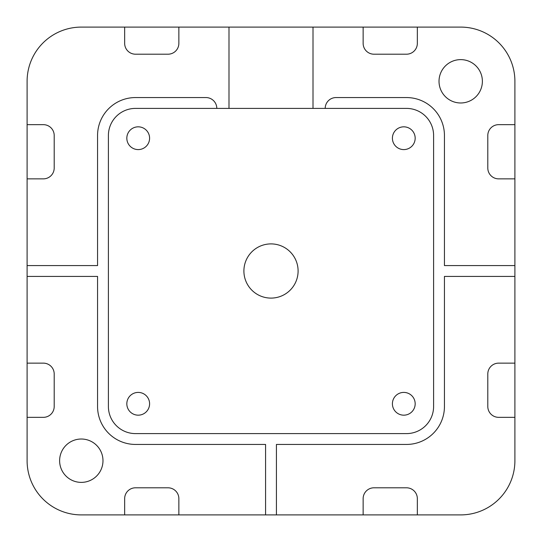 <?xml version="1.0" encoding="UTF-8"?>
<svg xmlns="http://www.w3.org/2000/svg" width="542" height="542" viewBox="0 0 542 542"><rect width="100%" height="100%" fill="white"/><g stroke="black" fill="none" stroke-linecap="round" stroke-linejoin="round"><path stroke-width="0.81" d="M126.828 138.21A11.382 11.382 0 0 0 138.21 149.592A11.382 11.382 0 0 0 149.592 138.21A11.382 11.382 0 0 0 138.21 126.828A11.382 11.382 0 0 0 126.828 138.21M392.408 138.21A11.382 11.382 0 0 0 403.79 149.592A11.382 11.382 0 0 0 415.172 138.21A11.382 11.382 0 0 0 403.79 126.828A11.382 11.382 0 0 0 392.408 138.21M392.408 403.79A11.382 11.382 0 0 0 403.79 415.172A11.382 11.382 0 0 0 415.172 403.79A11.382 11.382 0 0 0 403.79 392.408A11.382 11.382 0 0 0 392.408 403.79M126.828 403.79A11.382 11.382 0 0 0 138.21 415.172A11.382 11.382 0 0 0 149.592 403.79A11.382 11.382 0 0 0 138.21 392.408A11.382 11.382 0 0 0 126.828 403.79M243.9 271A27.1 27.1 0 0 0 271 298.1A27.1 27.1 0 0 0 298.1 271A27.1 27.1 0 0 0 271 243.9A27.1 27.1 0 0 0 243.9 271M439.02 81.3A21.68 21.68 0 0 0 460.7 102.98A21.68 21.68 0 0 0 482.38 81.3A21.68 21.68 0 0 0 460.7 59.62A21.68 21.68 0 0 0 439.02 81.3M59.62 460.7A21.68 21.68 0 0 0 81.3 482.38A21.68 21.68 0 0 0 102.98 460.7A21.68 21.68 0 0 0 81.3 439.02A21.68 21.68 0 0 0 59.62 460.7M228.995 108.4L216.8 108.4A10.84 10.84 0 0 0 205.96 97.56L135.5 97.56A37.94 37.94 0 0 0 97.56 135.5L97.56 265.58L27.1 265.58L27.1 460.7A54.2 54.2 0 0 0 81.3 514.9L460.7 514.9A54.2 54.2 0 0 0 514.9 460.7L514.9 81.3A54.2 54.2 0 0 0 460.7 27.1L228.995 27.1L228.995 108.4L313.005 108.4L313.005 27.1M228.995 27.1L124.66 27.1L124.66 43.36A10.84 10.84 0 0 0 135.5 54.2L168.02 54.2A10.84 10.84 0 0 0 178.86 43.36L178.86 27.1M124.66 27.1L81.3 27.1A54.2 54.2 0 0 0 27.1 81.3L27.1 178.86L43.36 178.86A10.84 10.84 0 0 0 54.2 168.02L54.2 135.5A10.84 10.84 0 0 0 43.36 124.66L27.1 124.66M27.1 178.86L27.1 265.58M514.9 265.58L444.44 265.58L444.44 135.5A37.94 37.94 0 0 0 406.5 97.56L336.04 97.56A10.84 10.84 0 0 0 325.2 108.4L313.005 108.4M514.9 124.66L498.64 124.66A10.84 10.84 0 0 0 487.8 135.5L487.8 168.02A10.84 10.84 0 0 0 498.64 178.86L514.9 178.86M363.14 27.1L363.14 43.36A10.84 10.84 0 0 0 373.98 54.2L406.5 54.2A10.84 10.84 0 0 0 417.34 43.36L417.34 27.1M417.34 514.9L417.34 498.64A10.84 10.84 0 0 0 406.5 487.8L373.98 487.8A10.84 10.84 0 0 0 363.14 498.64L363.14 514.9M514.9 363.14L498.64 363.14A10.84 10.84 0 0 0 487.8 373.98L487.8 406.5A10.84 10.84 0 0 0 498.64 417.34L514.9 417.34M276.42 514.9L276.42 444.44L406.5 444.44A37.94 37.94 0 0 0 444.44 406.5L444.44 276.42L514.9 276.42M325.2 108.4L406.5 108.4A27.1 27.1 0 0 1 433.6 135.5L433.6 406.5A27.1 27.1 0 0 1 406.5 433.6L135.5 433.6A27.1 27.1 0 0 1 108.4 406.5L108.4 135.5A27.1 27.1 0 0 1 135.5 108.4L216.8 108.4M27.1 417.34L43.36 417.34A10.84 10.84 0 0 0 54.2 406.5L54.2 373.98A10.84 10.84 0 0 0 43.36 363.14L27.1 363.14M178.86 514.9L178.86 498.64A10.84 10.84 0 0 0 168.02 487.8L135.5 487.8A10.84 10.84 0 0 0 124.66 498.64L124.66 514.9M27.1 276.42L97.56 276.42L97.56 406.5A37.94 37.94 0 0 0 135.5 444.44L265.58 444.44L265.58 514.9"/></g></svg>
